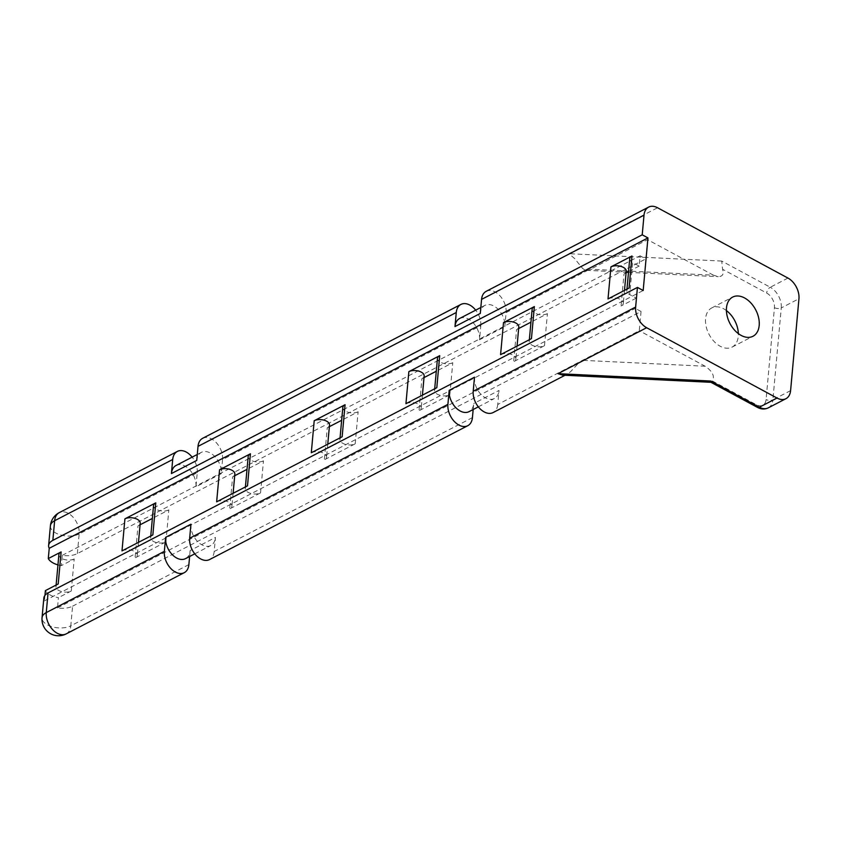 <?xml version="1.0" encoding="UTF-8"?>
<svg xmlns="http://www.w3.org/2000/svg" width="841" height="841" viewBox="0 0 841 841"><rect width="100%" height="100%" fill="white"/><g stroke="black" fill="none" stroke-linecap="round" stroke-linejoin="round"><path stroke-width="0.63" stroke-dasharray="4.21 3.15" d="M188.878 564.605L70.802 625.82L72.589 606.182A16.557 8.652 5.2 0 1 57.503 607.927L58.439 597.657A16.557 8.652 5.2 0 1 45.382 590.613M44.951 595.396L44.447 600.884A16.557 8.652 5.2 0 1 43.837 598.067M473.168 409.504L473.714 403.554A16.557 10.922 -117.4 0 1 469.068 411.638M472.432 417.609L214.192 551.486L215.464 537.431L190.161 550.55A16.557 10.922 -117.4 0 1 185.514 558.634M189.624 556.5L190.161 550.55M72.589 606.182L641.052 311.485L639.297 330.713L497.746 404.489L499.018 390.434L473.714 403.554M486.214 291.312A16.557 10.922 -117.4 0 1 499.796 295.643A16.557 10.922 -117.4 0 1 506.103 312.621L504.821 326.676A16.557 10.922 62.6 0 0 498.513 309.698A16.557 10.922 62.6 0 0 484.942 305.357A16.557 10.922 62.6 0 0 480.295 313.441M506.103 312.621L587.922 270.203L585.336 270.14L582.634 268.51L574.603 258.544L568.926 253.688L657.546 207.748M497.746 404.489A16.557 10.922 -117.4 0 1 493.089 412.574M562.745 375.16L567.276 374.119L570.503 371.764L579.565 362.072M202.67 438.298A16.557 10.922 -117.4 0 1 216.242 442.639A16.557 10.922 -117.4 0 1 222.55 459.617L480.8 325.74L479.517 339.796L504.821 326.676M587.922 270.203L590.508 269.257L713.441 275.186L718.309 276.689C722.629 276.5 724.059 274.019 722.598 269.267L766.666 293.036A11.711 7.727 -117.4 0 1 774.445 307.659L766.088 399.528A11.711 7.727 -117.4 0 1 756.501 404.794L712.422 381.015C714.934 376.274 712.506 371.344 705.157 366.234L639.297 330.713M713.441 275.186L647.581 239.664L590.508 269.257M647.581 239.664L645.835 258.891L640.096 255.801L639.16 266.071L632.632 262.55A8.809 4.604 5.2 0 1 629.73 258.713M58.218 583.959A8.809 4.604 -174.8 0 0 55.969 586.682A8.809 4.604 -174.8 0 0 61.404 591.538A8.809 4.604 -174.8 0 0 71.275 591.002L74.187 558.96L61.351 565.615L62.287 555.333A16.557 8.652 -174.8 0 0 77.372 553.588L645.835 258.891M77.372 553.588L79.159 533.951L197.246 472.737L195.964 486.781L221.278 473.662A16.557 10.922 62.6 0 0 214.97 456.695A16.557 10.922 62.6 0 0 201.388 452.353A16.557 10.922 62.6 0 0 196.741 460.437M222.55 459.617L221.278 473.662M726.403 310.571A22.066 14.57 62.6 0 0 723.617 308.784A22.066 14.57 62.6 0 0 711.759 307.922A22.066 14.57 62.6 0 0 708.984 334.224A22.066 14.57 62.6 0 0 732.069 347.112A22.066 14.57 62.6 0 0 738.345 333.614M641.052 311.485L635.312 308.395L636.248 298.124L629.72 294.602L632.632 262.55M62.287 555.333L640.096 255.801M57.503 607.927L635.312 308.395M152.862 534.897A8.809 4.604 -174.8 0 0 150.613 537.62A8.809 4.604 -174.8 0 0 156.048 542.466A8.809 4.604 -174.8 0 0 165.919 541.94L135.054 557.94A8.809 4.604 -174.8 0 0 137.304 555.218A8.809 4.604 -174.8 0 0 131.869 550.361A8.809 4.604 -174.8 0 0 121.998 550.897M165.919 541.94L168.831 509.888L152.368 518.434M140.069 524.805L137.977 525.888L135.054 557.94M247.506 485.835A8.809 4.604 -174.8 0 0 245.267 488.558A8.809 4.604 -174.8 0 0 250.692 493.404A8.809 4.604 -174.8 0 0 260.563 492.879L229.698 508.868A8.809 4.604 -174.8 0 0 231.948 506.156A8.809 4.604 -174.8 0 0 226.513 501.299A8.809 4.604 -174.8 0 0 216.652 501.835M260.563 492.879L263.475 460.826L247.012 469.362M234.713 475.743L232.621 476.826L229.698 508.868M342.15 436.773A8.809 4.604 -174.8 0 0 339.911 439.496A8.809 4.604 -174.8 0 0 345.346 444.342A8.809 4.604 -174.8 0 0 355.207 443.806L324.353 459.806A8.809 4.604 -174.8 0 0 326.592 457.084A8.809 4.604 -174.8 0 0 321.157 452.237A8.809 4.604 -174.8 0 0 311.296 452.763M355.207 443.806L358.129 411.764L341.656 420.3M329.357 426.671L327.265 427.764L324.353 459.806M531.449 338.639A8.809 4.604 -174.8 0 0 529.199 341.362A8.809 4.604 -174.8 0 0 534.634 346.208A8.809 4.604 -174.8 0 0 544.505 345.683L513.641 361.683A8.809 4.604 -174.8 0 0 515.89 358.96A8.809 4.604 -174.8 0 0 510.455 354.103A8.809 4.604 -174.8 0 0 500.584 354.639M544.505 345.683L547.417 313.63L530.944 322.166M518.655 328.547L516.563 329.63L513.641 361.683M436.805 387.701A8.809 4.604 -174.8 0 0 434.555 390.424A8.809 4.604 -174.8 0 0 439.99 395.281A8.809 4.604 -174.8 0 0 449.851 394.744L418.997 410.744A8.809 4.604 -174.8 0 0 421.236 408.022A8.809 4.604 -174.8 0 0 415.811 403.175A8.809 4.604 -174.8 0 0 405.94 403.701M449.851 394.744L452.773 362.692L436.3 371.238M424.011 377.609L421.909 378.692L418.997 410.744M71.275 591.002L58.439 597.657M639.16 266.071L628.563 271.569M626.082 272.852L623.99 273.935L621.068 305.987A8.809 4.604 -174.8 0 0 623.318 303.265A8.809 4.604 -174.8 0 0 617.883 298.418A8.809 4.604 -174.8 0 0 608.011 298.944M636.248 298.124L621.068 305.987M44.447 600.884L643.176 290.502M712.422 381.015L710.981 382.308M787.964 278.077L770.272 287.254L721.715 261.057L722.598 269.267M214.192 551.486A16.557 10.922 -117.4 0 1 209.546 559.57M190.939 524.206A16.557 10.922 62.6 0 0 197.246 541.173A16.557 10.922 62.6 0 0 210.818 545.515A16.557 10.922 62.6 0 0 215.464 537.431M197.246 472.737A16.557 10.922 62.6 0 0 192.137 457.147M176.084 465.472A16.557 10.922 -117.4 0 1 189.656 469.814A16.557 10.922 -117.4 0 1 195.964 486.781M57.955 564.879A16.557 8.652 -174.8 0 0 61.351 565.615M480.8 325.74A16.557 10.922 62.6 0 0 475.691 310.161M452.773 362.692A8.809 4.604 5.2 0 1 442.902 363.228A8.809 4.604 5.2 0 1 437.467 358.382M424.158 375.969A8.809 4.604 5.2 0 1 421.909 378.692M547.417 313.63A8.809 4.604 5.2 0 1 537.546 314.166A8.809 4.604 5.2 0 1 532.122 309.309M518.802 326.907A8.809 4.604 5.2 0 1 516.563 329.63M629.057 288.032A8.809 4.604 -174.8 0 0 626.818 290.755A8.809 4.604 -174.8 0 0 629.72 294.602M626.23 271.212A8.809 4.604 5.2 0 1 623.99 273.935M358.129 411.764A8.809 4.604 5.2 0 1 348.258 412.29A8.809 4.604 5.2 0 1 342.823 407.443M329.514 425.041A8.809 4.604 5.2 0 1 327.265 427.764M263.475 460.826A8.809 4.604 5.2 0 1 253.614 461.362A8.809 4.604 5.2 0 1 248.179 456.505M234.86 474.103A8.809 4.604 5.2 0 1 232.621 476.826M168.831 509.888A8.809 4.604 5.2 0 1 158.97 510.424A8.809 4.604 5.2 0 1 153.535 505.578M140.216 523.165A8.809 4.604 5.2 0 1 137.977 525.888M474.492 377.21A16.557 10.922 62.6 0 0 480.789 394.187A16.557 10.922 62.6 0 0 494.371 398.518A16.557 10.922 62.6 0 0 499.018 390.434M459.628 318.476A16.557 10.922 -117.4 0 1 473.21 322.818A16.557 10.922 -117.4 0 1 479.517 339.796M74.187 558.96A8.809 4.604 5.2 0 1 64.315 559.486A8.809 4.604 5.2 0 1 58.891 554.639M66.155 633.904A16.557 10.922 -117.4 0 0 70.802 625.82A16.557 8.652 5.2 0 1 47.495 624.926A16.557 8.652 5.2 0 1 42.05 617.704M721.715 261.057L568.926 253.688M790.593 390.623L772.9 399.79L781.257 307.922L798.95 298.744M705.157 366.234L582.224 360.305M774.445 307.659A4.836 2.534 5.2 0 0 781.257 307.922A16.557 10.922 62.6 0 0 770.272 287.254A4.836 2.607 -61.7 0 0 766.666 293.036M768.253 407.874A16.557 10.922 62.6 0 0 772.9 399.79A4.836 2.534 5.2 0 1 766.088 399.528M50.407 525.835A16.557 8.652 -174.8 0 0 55.853 533.057A16.557 8.652 -174.8 0 0 79.159 533.951A16.557 10.922 -117.4 0 0 72.852 516.973A16.557 10.922 -117.4 0 0 59.28 512.632M757.426 407.38A4.836 2.607 118.3 0 1 756.501 404.794M567.276 374.119L565.047 375.265M586.45 270.318L627.165 272.284M628.49 272.358L718.309 276.689M194.765 553.841L210.818 545.515M197.278 454.487L201.388 452.353M732.069 347.112L752.989 336.263M711.759 307.922L732.679 297.083M434.702 388.794L434.555 390.424M422.413 395.165L421.236 408.022M529.346 339.722L529.199 341.362M517.057 346.103L515.89 358.96M626.818 290.755L626.966 289.125M624.485 290.408L623.318 303.265M327.759 444.227L326.592 457.084M340.058 437.856L339.911 439.496M233.115 493.289L231.948 506.156M245.414 486.918L245.267 488.558M138.471 542.361L137.304 555.218M150.77 535.99L150.613 537.62M480.831 307.491L484.942 305.357M478.319 406.844L494.371 398.518M56.116 585.052L55.969 586.682"/><path stroke-width="1.26" d="M48.053 592.947L46.266 612.584A16.557 8.652 5.2 0 0 42.05 617.704L43.837 598.067A16.557 8.652 5.2 0 1 48.053 592.947L637.436 287.412L643.176 290.502L647.959 237.919L642.219 234.818L644.006 215.18L481.567 299.385L480.295 313.441L454.981 326.56A16.557 10.922 -117.4 0 1 459.628 318.476L480.831 307.491M56.116 585.052L58.891 554.639A8.809 4.604 5.2 0 1 61.13 551.917L58.218 583.959L45.382 590.613L44.951 595.396M467.785 425.693L209.546 559.57A16.557 10.922 -117.4 0 1 195.964 555.228A16.557 10.922 -117.4 0 1 189.656 538.251L447.906 404.384A16.557 10.922 62.6 0 0 454.203 421.352A16.557 10.922 62.6 0 0 467.785 425.693A16.557 10.922 62.6 0 0 472.432 417.609L473.168 409.504M184.232 572.689L66.155 633.904A16.557 10.922 -117.4 0 1 52.573 629.562A16.557 10.922 -117.4 0 1 46.266 612.584L164.352 551.37A16.557 10.922 62.6 0 0 170.66 568.348A16.557 10.922 62.6 0 0 184.232 572.689A16.557 10.922 62.6 0 0 188.878 564.605L189.624 556.5M475.691 310.161A16.557 10.922 62.6 0 0 460.91 304.431A16.557 10.922 62.6 0 0 456.264 312.505L454.981 326.56M456.264 312.505L198.013 446.382L196.741 460.437L171.427 473.557A16.557 10.922 -117.4 0 1 176.084 465.472L197.278 454.487M192.137 457.147A16.557 10.922 62.6 0 0 177.356 451.428A16.557 10.922 62.6 0 0 172.71 459.501L171.427 473.557M172.71 459.501L54.633 520.716L52.846 540.353L642.219 234.818M481.567 299.385A16.557 10.922 -117.4 0 1 486.214 291.312L648.653 207.096A16.557 10.922 62.6 0 0 644.006 215.18M710.918 382.287L710.792 381.036L759.349 407.223L777.042 398.056A16.557 10.922 62.6 0 0 785.936 398.697A16.557 10.922 62.6 0 0 790.593 390.623L798.95 298.744A16.557 10.922 62.6 0 0 787.964 278.077L657.546 207.748A16.557 10.922 62.6 0 0 648.653 207.096M565.047 375.265L493.089 412.574A16.557 10.922 -117.4 0 1 479.517 408.232A16.557 10.922 -117.4 0 1 473.21 391.254L474.492 377.21L449.178 390.329L447.906 404.384M473.21 391.254L635.649 307.049A16.557 10.922 62.6 0 0 646.634 327.717L558.014 373.667L562.745 375.16L710.981 382.308M777.042 398.056L646.634 327.717M635.649 307.049L637.436 287.412M164.352 551.37L165.624 537.325L190.939 524.206L189.656 538.251M738.345 333.614A22.066 14.57 62.6 0 0 726.403 310.571M744.537 297.935A22.066 14.57 62.6 0 0 732.679 297.083A22.066 14.57 62.6 0 0 729.904 323.375A22.066 14.57 62.6 0 0 752.989 336.263A22.066 14.57 62.6 0 0 758.635 317.814A22.066 14.57 62.6 0 0 744.537 297.935M152.368 518.434L140.069 524.805M247.012 469.362L234.713 475.743M341.656 420.3L329.357 426.671M530.944 322.166L518.655 328.547M436.3 371.238L424.011 377.609M628.563 271.569L626.082 272.852M52.846 540.353A16.557 8.652 -174.8 0 0 48.62 545.473A16.557 8.652 -174.8 0 0 49.23 548.3L647.959 237.919M150.77 535.99L153.535 505.578A8.809 4.604 5.2 0 1 155.774 502.855L152.862 534.897L121.998 550.897L124.92 518.844A8.809 4.604 5.2 0 1 134.781 518.319A8.809 4.604 5.2 0 1 140.216 523.165L138.471 542.361M155.774 502.855L124.92 518.844M245.414 486.918L248.179 456.505A8.809 4.604 5.2 0 1 250.429 453.783L247.506 485.835L216.652 501.835L219.564 469.783A8.809 4.604 5.2 0 1 229.435 469.257A8.809 4.604 5.2 0 1 234.86 474.103L233.115 493.289M250.429 453.783L219.564 469.783M340.058 437.856L342.823 407.443A8.809 4.604 5.2 0 1 345.073 404.721L342.15 436.773L311.296 452.763L314.208 420.721A8.809 4.604 5.2 0 1 324.079 420.185A8.809 4.604 5.2 0 1 329.514 425.041L327.759 444.227M345.073 404.721L314.208 420.721M626.966 289.125L629.73 258.713A8.809 4.604 5.2 0 1 631.98 255.99L629.057 288.032L608.011 298.944L610.934 266.891A8.809 4.604 5.2 0 1 620.805 266.366A8.809 4.604 5.2 0 1 626.23 271.212L624.485 290.408M631.98 255.99L610.934 266.891M529.346 339.722L532.122 309.309A8.809 4.604 5.2 0 1 534.361 306.587L531.449 338.639L500.584 354.639L503.507 322.587A8.809 4.604 5.2 0 1 513.367 322.061A8.809 4.604 5.2 0 1 518.802 326.907L517.057 346.103M534.361 306.587L503.507 322.587M434.702 388.794L437.467 358.382A8.809 4.604 5.2 0 1 439.717 355.659L436.805 387.701L405.94 403.701L408.852 371.648A8.809 4.604 5.2 0 1 418.723 371.123A8.809 4.604 5.2 0 1 424.158 375.969L422.413 395.165M439.717 355.659L408.852 371.648M49.23 548.3L48.294 558.571A16.557 8.652 -174.8 0 0 57.955 564.879M61.13 551.917L48.294 558.571M194.765 553.841L185.514 558.634A16.557 10.922 -117.4 0 1 171.932 554.293A16.557 10.922 -117.4 0 1 165.624 537.325M198.013 446.382A16.557 10.922 -117.4 0 1 202.67 438.298L460.91 304.431M478.319 406.844L469.068 411.638A16.557 10.922 -117.4 0 1 455.486 407.307A16.557 10.922 -117.4 0 1 449.178 390.329M558.014 373.667L710.792 381.036M710.782 382.224L757.426 407.38A4.836 2.607 118.3 0 0 759.349 407.223A16.557 10.922 62.6 0 0 768.253 407.874L785.936 398.697M177.356 451.428L59.28 512.632A16.557 10.922 -117.4 0 0 54.633 520.716A16.557 8.652 -174.8 0 0 50.407 525.835L48.62 545.473M627.165 272.284L628.49 272.358M42.05 617.704A16.557 16.557 0 0 0 66.155 633.904M59.28 512.632A16.557 16.557 0 0 0 50.407 525.835M757.426 407.38C761.2 409.357 764.805 409.525 768.253 407.874"/></g></svg>
